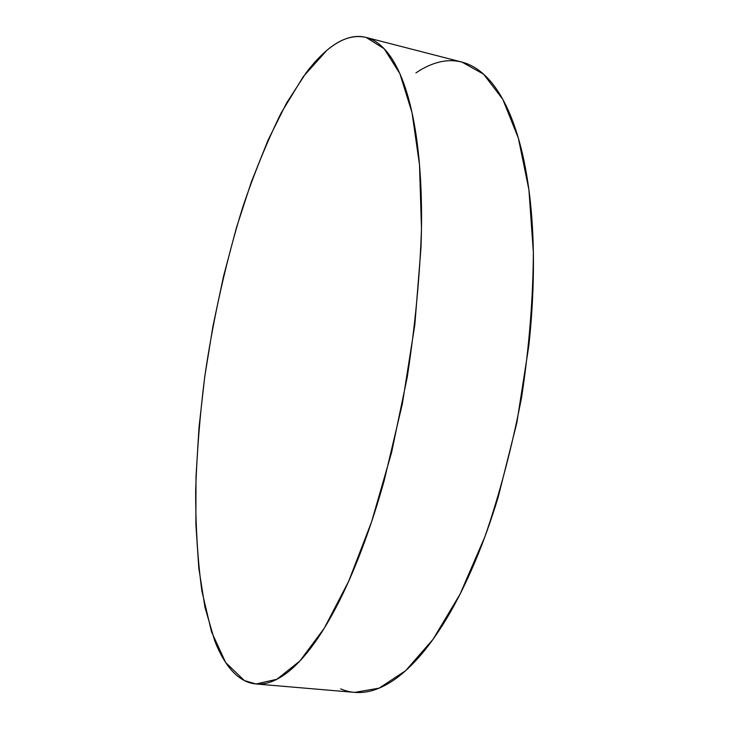 <?xml version="1.0" encoding="UTF-8"?>
<svg xmlns="http://www.w3.org/2000/svg" width="729" height="729" viewBox="0 0 729 729"><rect width="100%" height="100%" fill="white"/><g stroke="black" fill="none" stroke-linecap="round" stroke-linejoin="round"><path stroke-width="1.09" d="M326.729 50.465C340.188 38.901 353.31 34.555 366.095 37.416L384.192 48.743L399.875 73.656L412.013 112.567L419.512 164.882L421.48 228.733C419.895 276.1 415.147 325.544 407.256 377.066L391.637 452.29L371.617 521.745L348.635 581.35L324.25 628.243L299.929 660.957L276.892 679.273L256.061 683.975L244.397 680.594L225.662 662.543L211.51 631.806L201.933 591.265C197.696 560.346 195.609 526.803 195.664 490.626C196.83 453.566 199.846 415.648 204.721 376.875C213.315 318.063 225.926 261.702 242.557 207.792C254.221 173.192 267.06 141.617 281.084 113.086L303.31 76.591L326.729 50.465C333.672 44.569 340.589 40.487 347.487 38.236C354.385 35.985 361.119 35.867 367.671 37.862C374.223 39.885 380.42 44.278 386.261 51.048C392.102 57.837 397.378 67.15 402.098 78.969C406.809 90.833 410.746 105.176 413.917 121.989C417.07 138.856 419.266 157.92 420.515 179.179C421.736 200.493 421.891 223.466 420.961 248.115L414.828 324.815L402.29 404.176L384.192 480.63C377.33 505.142 369.904 527.924 361.93 548.983C353.957 570.005 345.71 588.74 337.199 605.207C328.697 621.618 320.204 635.478 311.73 646.778C303.255 658.032 295.026 666.707 287.035 672.776C279.052 678.827 271.48 682.435 264.317 683.611C257.155 684.768 250.521 683.756 244.397 680.594C238.274 677.414 232.733 672.402 227.758 665.559C222.792 658.706 218.408 650.359 214.618 640.518L204.995 607.439L198.798 568.128L195.864 524.142L196.001 476.848L199.008 427.422L204.721 376.875L212.959 326.145L223.575 276.145L236.415 227.776L251.314 182.05L268.09 140.068L286.497 103.126L306.189 72.7C312.941 63.778 319.785 56.37 326.729 50.465M256.526 684.021L354.649 692.386L379.098 688.158L405.616 670.698L433.09 639.269L460.09 594.08L484.976 536.544C500.012 492.85 512.259 446.184 521.736 396.549C529.218 346.567 533.09 298.471 533.355 252.261L528.908 189.74L518.365 138.155L502.837 99.408L483.582 74.167L461.913 62.083L366.222 37.452M415.931 72.891C423.932 67.442 431.96 63.778 440.015 61.919C448.08 60.07 455.999 60.297 463.781 62.612C471.563 64.936 478.999 69.574 486.088 76.527C493.187 83.498 499.693 92.902 505.616 104.739C511.548 116.613 516.642 130.865 520.916 147.486C525.172 164.153 528.388 182.915 530.557 203.774C532.708 224.678 533.655 247.14 533.4 271.179C533.127 295.245 531.596 320.131 528.817 345.838L516.843 422.82L498.281 496.814C491.091 520.506 483.19 542.522 474.561 562.852C465.94 583.136 456.919 601.215 447.497 617.08C438.083 632.9 428.588 646.24 419.002 657.093C409.434 667.919 400.039 676.22 390.826 682.007C381.632 687.766 372.82 691.156 364.391 692.176C355.971 693.179 348.079 692.076 340.716 688.869"/></g></svg>
